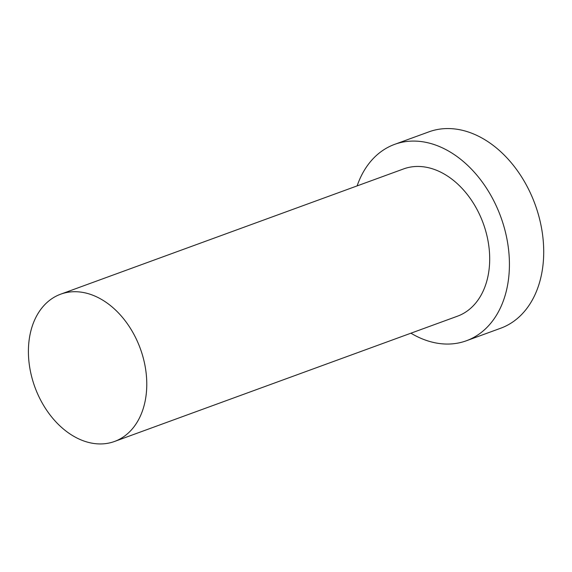 <?xml version="1.0" encoding="UTF-8"?>
<svg xmlns="http://www.w3.org/2000/svg" width="572" height="572" viewBox="0 0 572 572"><rect width="100%" height="100%" fill="white"/><g stroke="black" fill="none" stroke-linecap="round" stroke-linejoin="round"><path stroke-width="0.86" d="M138.975 345.13A78.407 56.113 -110.1 0 0 60.689 294.18A78.407 56.113 -110.1 0 0 34.885 387.087A78.407 56.113 -110.1 0 0 114.493 441.477A78.407 56.113 -110.1 0 0 138.975 345.13M410.925 333.197A104.547 74.825 -110.1 0 0 466.38 340.762L500.672 328.235A104.547 74.825 -110.1 0 0 533.311 199.771A104.547 74.825 -110.1 0 0 428.928 131.846L394.637 144.366A104.547 74.825 -110.1 0 0 357.121 185.9M466.38 340.762A104.547 74.825 -110.1 0 0 499.02 212.298A104.547 74.825 -110.1 0 0 394.637 144.366M114.493 441.477L457.407 316.216A78.407 56.113 -110.1 0 0 481.889 219.862A78.407 56.113 -110.1 0 0 403.603 168.919L60.689 294.18"/></g></svg>

